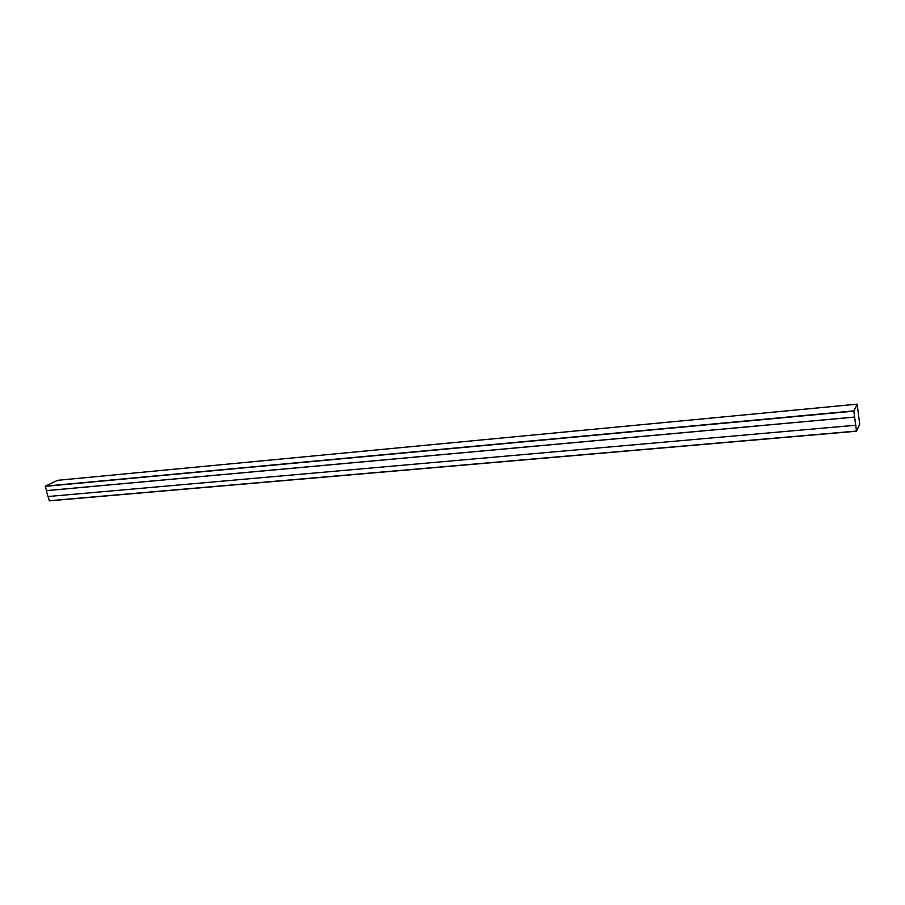 <?xml version="1.0" encoding="UTF-8"?>
<svg xmlns="http://www.w3.org/2000/svg" width="905" height="905" viewBox="0 0 905 905"><rect width="100%" height="100%" fill="white"/><g stroke="black" fill="none" stroke-linecap="round" stroke-linejoin="round"><path stroke-width="1.36" d="M854.603 417.058L855.678 425.192L854.603 417.058L46.438 490.612L45.318 486.155L57.569 480.317M853.834 411.142L857.159 404.32L859.739 424.196L856.515 431.221L853.845 410.983L857.125 404.275L859.727 424.094L856.503 431.119L853.834 411.142L45.261 486.347M856.492 431.221L49.356 500.838L48.078 496.517M857.125 404.275L859.727 424.094L856.492 431.119L853.845 410.983L857.125 404.275M855.655 425.248L854.592 417.069L46.336 490.657L47.965 496.528L855.655 425.248L854.592 417.069L46.415 490.623M854.58 417.115L46.336 490.657M853.834 410.881L45.318 486.155M857.114 404.173L57.513 480.317L857.114 404.162M856.458 431.074L49.243 500.725M856.503 431.221L49.356 500.838"/></g></svg>

